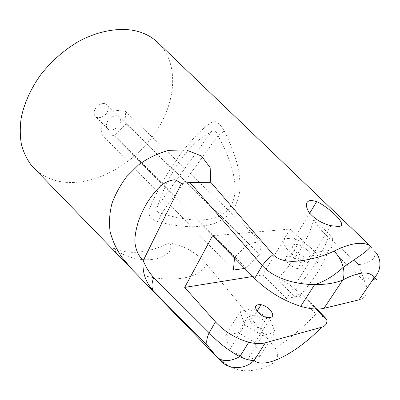 <?xml version="1.0" encoding="UTF-8"?>
<svg xmlns="http://www.w3.org/2000/svg" width="400" height="400" viewBox="0 0 400 400"><rect width="100%" height="100%" fill="white"/><g stroke="black" fill="none" stroke-linecap="round" stroke-linejoin="round"><path stroke-width="0.3" stroke-dasharray="2 1.5" d="M300.49 249.35C306.83 239.025 311.26 229.11 313.77 219.605C317.72 226.15 322.56 232.025 328.29 237.225C325.405 245.59 321.13 254.25 315.46 263.205C309.78 272.145 303.115 280.85 295.475 289.31C289.7 285.555 284.38 279.31 277.495 279.03C286.46 269.55 294.125 259.655 300.49 249.35M216.41 132.07L217.955 135.715C234.605 165.555 240.395 193.515 229.4 208.16C218.345 222.76 191.68 223.04 161.595 213.4L158.185 212.51C156.515 210.74 156.4 208.53 157.835 205.87C163.255 188.885 170.765 173.65 180.365 160.17C190.025 146.74 200.27 137.38 211.09 132.09C212.5 129.055 212.6 125.825 211.39 122.4C201.8 128.67 190.715 140.32 178.13 157.345C165.805 175.175 156.4 192.03 149.91 207.9C153.275 208.155 155.92 207.48 157.835 205.87L211.09 132.09C212.835 130.35 214.61 130.345 216.41 132.07M288.16 238.48L294.065 239.065C309.59 242.34 327.02 261.875 314.93 263.27L307.93 262.585C291.21 258.48 275.72 238.85 288.16 238.48M251.495 323.235C247.4 317.615 248.43 314.975 254.58 315.31C257.91 316.05 260.885 317.74 263.515 320.38C267.77 326.05 266.72 328.715 260.355 328.37C257.02 327.575 254.07 325.865 251.495 323.235M307.17 249.94C304.255 247.365 301.09 245.6 297.665 244.65C291.44 243.82 290.68 246.085 295.375 251.445C298.24 254.01 301.39 255.795 304.825 256.79C311.265 257.645 312.045 255.36 307.17 249.94M299.94 261.605C297.075 259.015 293.94 257.265 290.53 256.355C284.315 255.605 283.51 257.935 288.105 263.345C290.915 265.925 294.03 267.695 297.455 268.655C303.88 269.42 304.71 267.07 299.94 261.605M160.22 44.915C179.195 66.24 175.445 102.69 155.93 131.83C136.355 161.03 102.385 182.205 71.515 182.53C57.48 182.585 45.585 178.405 35.83 169.985M134.33 271.82L136.02 273.555C170.98 284.045 199.505 278.775 206.67 264.365C197.675 253.425 185.355 246.2 169.7 242.69C174.505 252.795 162.445 258.225 152.01 259.495C141.28 260.67 125.575 258.215 113.285 247.85C114.765 250.945 118.57 255.6 124.69 261.805M221.135 359.695C189.97 328.58 161.6 299.865 136.02 273.555M94.695 110.015C96.655 104.735 104.05 101.585 106.915 104.74C108.41 106.365 108.64 108.52 107.605 111.205C105.61 116.445 98.25 119.585 95.365 116.355C93.93 114.765 93.705 112.655 94.695 110.015M107.08 122.44C109.125 117.11 116.595 113.84 119.425 116.965C120.9 118.57 121.095 120.73 120.015 123.44C117.935 128.73 110.5 131.995 107.655 128.795C106.24 127.225 106.045 125.105 107.08 122.44M316.045 309.04L302.085 294.51L299.52 295.9C313.405 280.54 323.025 265.435 328.375 250.585L330.83 249.465L364.655 281.435L362.81 276.185C367.1 277.935 370.485 279.045 372.96 279.52M358.975 299.86C367.43 297.265 369.32 291.12 364.655 281.435M328.375 250.585L315.58 252.3L290.11 229.055L212.545 235.78M315.58 252.3L286.515 298.615L299.52 295.9M286.515 298.615L262.765 274.89L252.73 276.5M244.755 268.42L246.05 268.23L259.7 254.45L261.315 241.915L248.765 243.225L234.54 257.595L234.5 258.03M290.11 229.055L262.765 274.89M370.455 246.16L374.345 250.93C377.215 257.1 370.515 264.185 358.405 264.535L362.81 276.185M353.675 260.14L332.225 240.195L333.02 237.595L313.77 219.605M277.495 279.03L295.1 297.415L297.6 294.75L315.875 313.95C303.105 327.53 289.605 338.96 275.37 348.235C282.555 360.12 271.395 364.995 262.575 368.21C253.35 370.745 238.655 374.1 224.48 363.025L220.765 360.975M206.67 264.365C227.4 289.23 250.305 317.19 275.37 348.235M157.94 221.74C168.695 224.59 179.715 226.265 190.99 226.765C198.505 226.75 205.99 225.775 213.45 223.835C220.785 221.105 227.12 216.8 232.46 210.915C236.715 204.07 239.24 196.56 240.04 188.38C240.07 180.225 239.16 172.205 237.3 164.32C233.995 152.595 229.58 141.39 224.065 130.715C222.86 132.21 220.82 133.875 217.955 135.715L161.595 213.4L157.94 221.74C149.94 218.975 147.26 214.365 149.91 207.9M211.39 122.4C215.255 119.93 219.48 122.7 224.065 130.715M225.595 335.765L229.75 349.525L247.235 360.085L259.805 356.355L255.02 342.67L238.27 332.625L225.595 335.765L240.115 311.395L244.72 324.845L262.62 335.545L275.125 332.255L269.88 318.865L252.75 308.695L240.115 311.395M229.75 349.525L244.72 324.845M247.235 360.085L262.62 335.545M238.27 332.625L252.75 308.695M255.02 342.67L269.88 318.865M259.805 356.355L275.125 332.255M333.02 237.595C332.34 239.95 330.765 239.83 328.29 237.225M295.475 289.31C297.85 291.795 297.725 294.495 295.1 297.415M332.225 240.195C332.195 244.305 331.73 247.395 330.83 249.465M302.085 294.51L302.27 293.845C301.63 293.135 300.07 293.435 297.6 294.75M326.165 318.695C323.895 316.92 320.465 315.34 315.875 313.95M100.575 121.94L112.39 109.98L125.215 111.195L126.19 123.92L114.775 135.465L101.995 134.695L100.575 121.94L234.54 257.595M112.39 109.98L248.765 243.225M125.215 111.195L261.315 241.915M126.19 123.92L259.7 254.45M114.775 135.465L246.05 268.23M101.995 134.695L233.445 270.06M169.7 242.69C159.275 247.85 149.13 250.96 139.26 252.02C129.38 253.03 120.725 251.635 113.285 247.85M309.675 213.23L294.065 239.065M254.58 315.31L257.065 311.235M290.53 256.355L297.665 244.65M119.425 116.965L106.915 104.74M107.655 128.795L95.365 116.355M297.455 268.655L304.825 256.79M260.355 328.37L267.04 317.61M331.04 225.7L307.93 262.585M316.9 309.06L302.27 293.845"/><path stroke-width="0.6" d="M374.345 250.93C381.83 257.775 381.84 270.445 374.1 277.865C371.91 273.65 367.15 272.18 359.81 273.45C354.945 274.365 349.255 276.57 342.73 280.06C335.34 283.13 325.99 284.64 314.68 284.59C296.205 284.48 274.295 278.87 262.27 265.595L189.915 182.505L181.465 183.385L175.005 179.735C169.715 180.285 164.935 182.34 160.665 185.9C152.905 193.51 146.87 201.99 142.565 211.345C138.11 220.465 135.54 229.86 134.86 239.545C134.73 246.82 137.605 255.31 143.24 260.575C145.905 267.31 149.425 272.99 153.81 277.615L209.175 332.76C218.525 342.85 228.755 350.8 239.865 356.625L239.865 356.625C245.55 359.375 250.32 360.65 254.175 360.455C264.76 369.925 297 352.79 321.55 327.26C325.245 326.22 327.045 323.93 326.945 320.39L326.165 318.695L316.9 309.06M338.23 226.44C349.565 226.74 330.545 208.18 316.73 201.56L311.035 200.32C305.615 201.26 304.915 205.235 308.935 212.235C314.485 218.99 321.855 223.48 331.04 225.7L338.23 226.44M258.09 312.44C253.91 306.86 254.9 304.27 261.065 304.675C264.405 305.45 267.415 307.15 270.08 309.78C274.43 315.42 273.415 318.03 267.04 317.61C263.69 316.79 260.705 315.065 258.09 312.44M35.83 169.985L31.61 165.625C27.085 159.65 23.715 152.73 21.49 144.87C20.005 136.555 19.89 127.66 21.155 118.185C24.135 103.49 30.59 89.105 40.52 75.03C51.215 61.33 63.84 50.175 78.395 41.565C97.7 31.14 117.75 27.455 134.26 30.55C142.715 32.365 149.905 35.755 155.83 40.715L160.22 44.915M124.69 261.805L134.33 271.82M224.48 363.025L221.135 359.695M252.73 276.5L184.695 287.405L215.48 321.905C224.735 331.83 235.835 338.6 248.775 342.22C255.28 343.825 260.805 344.015 265.36 342.785L254.175 360.455C244.785 369.85 229.02 369.93 220.765 360.975L216.91 357.09L207.33 345.325L153.365 290.895L150.81 288.79L132.015 269.375L121.845 257.2C116.19 248.855 112.27 240.255 110.08 231.39C108.93 222.31 109.535 213.09 111.905 203.735C115.215 194.38 120.14 185.36 126.67 176.685L138.465 164.975C147.62 158.16 157.855 153.26 169.18 150.285L186.255 149.96L201.46 155.99L210.165 167.675L210.76 182.255L273.175 254.595C280.68 262.65 294.135 261.92 304.895 260.2C316.315 258.1 326.02 255.07 334.015 251.115C338.57 255.65 341.64 261.065 343.225 267.36L343.225 267.36C344.34 272.275 344.175 276.51 342.73 280.06L323.98 308.325L358.975 299.86L374.1 277.865C377.805 279.945 377.425 280.495 372.96 279.52M273.175 254.595C268.78 257.955 265.145 261.62 262.27 265.595L254.66 278.455C267.91 291.405 283.255 300.69 300.7 306.32C310.16 309.08 317.92 309.75 323.98 308.325M254.66 278.455L212.545 235.78L184.695 287.405M265.36 342.785L321.55 327.26M234.5 258.03L233.445 270.06L244.755 268.42M358.405 264.535L353.675 260.14M189.915 182.505L210.76 182.255M153.81 277.615C151.515 283.235 151.365 287.66 153.365 290.895C145.455 282.065 142.08 271.96 143.24 260.575L181.465 183.385M207.33 345.325C206.1 342.265 206.715 338.075 209.175 332.76L215.48 321.905M334.015 251.115C342.49 246.905 349.855 244.405 356.11 243.61C362.33 242.865 367.115 243.715 370.455 246.16C370.57 247.33 367.88 249.97 362.385 254.085L343.225 267.36C333.715 276.015 324.2 281.76 314.68 284.59L300.7 306.32M326.945 320.39L316.045 309.04M316.73 201.56L309.675 213.23M257.065 311.235L261.065 304.675M248.775 342.22L239.865 356.625C230.215 361.76 222.56 361.915 216.91 357.09L31.61 165.625M370.455 246.16L155.83 40.715"/></g></svg>
